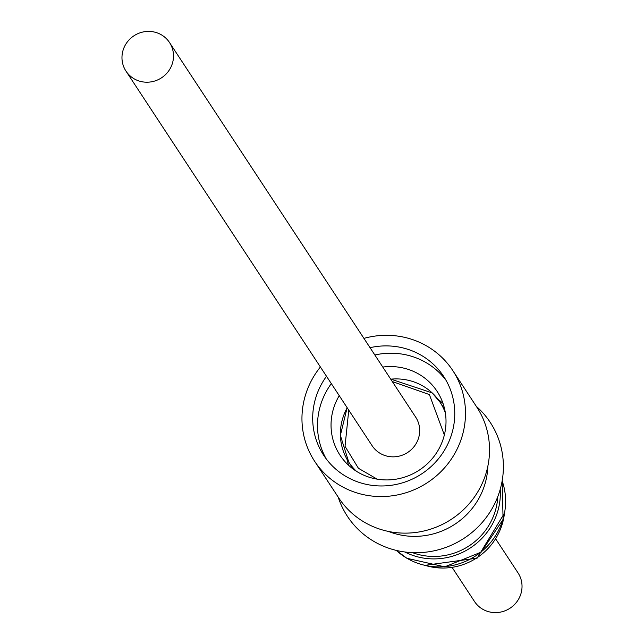 <?xml version="1.0" encoding="UTF-8"?>
<svg xmlns="http://www.w3.org/2000/svg" width="644" height="644" viewBox="0 0 644 644"><rect width="100%" height="100%" fill="white"/><g stroke="black" fill="none" stroke-linecap="round" stroke-linejoin="round"><path stroke-width="0.97" d="M125.974 71.106L372.143 445.737A26.042 25.132 -33.3 0 0 386.666 456.041A26.042 25.132 -33.3 0 0 414.503 446.042A26.042 25.132 -33.3 0 0 415.678 417.135L169.501 42.504A26.042 25.132 146.7 0 1 168.326 71.412A26.042 25.132 146.7 0 1 140.497 81.41A26.042 25.132 146.7 0 1 125.974 71.106A26.042 25.132 146.7 0 1 127.15 42.198A26.042 25.132 146.7 0 1 154.979 32.2A26.042 25.132 146.7 0 1 169.501 42.504M438.009 399.361A58.097 56.06 146.7 0 1 443.016 403.418M382.778 367.064A58.097 56.06 146.7 0 1 437.083 391.343A58.097 56.06 146.7 0 1 443.7 437.389A58.097 56.06 146.7 0 1 396.559 479.088A58.097 56.06 146.7 0 1 339.976 455.147A58.097 56.06 146.7 0 1 333.359 409.101A58.097 56.06 146.7 0 1 339.243 395.666M326.258 458.931A71.782 69.27 146.7 0 1 320.358 405.768A71.782 69.27 146.7 0 1 331.314 383.599M374.848 354.997A71.782 69.27 146.7 0 1 445.994 380.25M370.034 347.68A71.782 69.27 146.7 0 1 443.716 376.515A71.782 69.27 146.7 0 1 451.895 433.404A71.782 69.27 146.7 0 1 393.645 484.924A71.782 69.27 146.7 0 1 323.731 455.348A71.782 69.27 146.7 0 1 315.552 398.459A71.782 69.27 146.7 0 1 326.508 376.281M363.924 338.382A82.633 79.743 146.7 0 1 452.78 370.55A82.633 79.743 146.7 0 1 462.199 436.044A82.633 79.743 146.7 0 1 395.142 495.357A82.633 79.743 146.7 0 1 314.666 461.313A82.633 79.743 146.7 0 1 305.248 395.819A82.633 79.743 146.7 0 1 320.398 366.983M314.666 461.313L338.704 497.884A82.633 79.743 -33.3 0 0 419.18 531.936A82.633 79.743 -33.3 0 0 486.236 472.624A82.633 79.743 -33.3 0 0 476.818 407.129L452.78 370.55M388.549 531.453A71.782 69.27 -33.3 0 0 396.881 534.158A71.782 69.27 -33.3 0 0 487.846 466.208M338.181 497.096A85.475 82.48 -33.3 0 0 395.046 550.089A85.475 82.48 -33.3 0 0 492.378 508.092A85.475 82.48 -33.3 0 0 476.294 406.34M412.522 552.657A62.605 60.407 -33.3 0 0 495.381 510.62A62.605 60.407 -33.3 0 0 497.796 496.621M500.227 489.303A65.108 62.83 146.7 0 1 497.764 511.231A65.108 62.83 146.7 0 1 404.834 551.989M452.257 567.654L474.499 601.496A26.042 25.132 -33.3 0 0 489.021 611.8A26.042 25.132 -33.3 0 0 516.85 601.802A26.042 25.132 -33.3 0 0 518.026 572.894L495.791 539.052M348.71 465.387A58.097 56.06 146.7 0 1 346.963 459.188M445.366 412.909A54.587 52.679 -33.3 0 0 440.013 402.186A54.587 52.679 -33.3 0 0 432.196 392.921A54.587 52.679 -33.3 0 0 390.731 379.171M392.285 381.538L429.403 394.587L444.352 434.982M377.151 479.144L358.418 468.277L345.039 446.356L348.758 410.139M502.159 480.867L503.085 519.45L481.245 552.101L444.706 566.833L406.895 558.284L396.326 550.411A65.108 62.83 -33.3 0 0 406.758 558.147A65.108 62.83 -33.3 0 0 503.012 519.225A65.108 62.83 -33.3 0 0 502.151 480.891M347.205 407.773A54.587 52.679 -33.3 0 0 342.552 418.874A54.587 52.679 -33.3 0 0 348.774 462.142A54.587 52.679 -33.3 0 0 356.486 471.311M426.626 565.81A60.6 58.475 -33.3 0 0 502.376 523.669A60.6 58.475 -33.3 0 0 504.268 514.789M444.682 409.294L440.013 402.186L432.156 392.88L390.675 379.091M353.443 469.251L348.774 462.142L340.362 435.376L347.148 407.692M424.654 565.384L477.14 558.147L504.663 512.809"/></g></svg>
